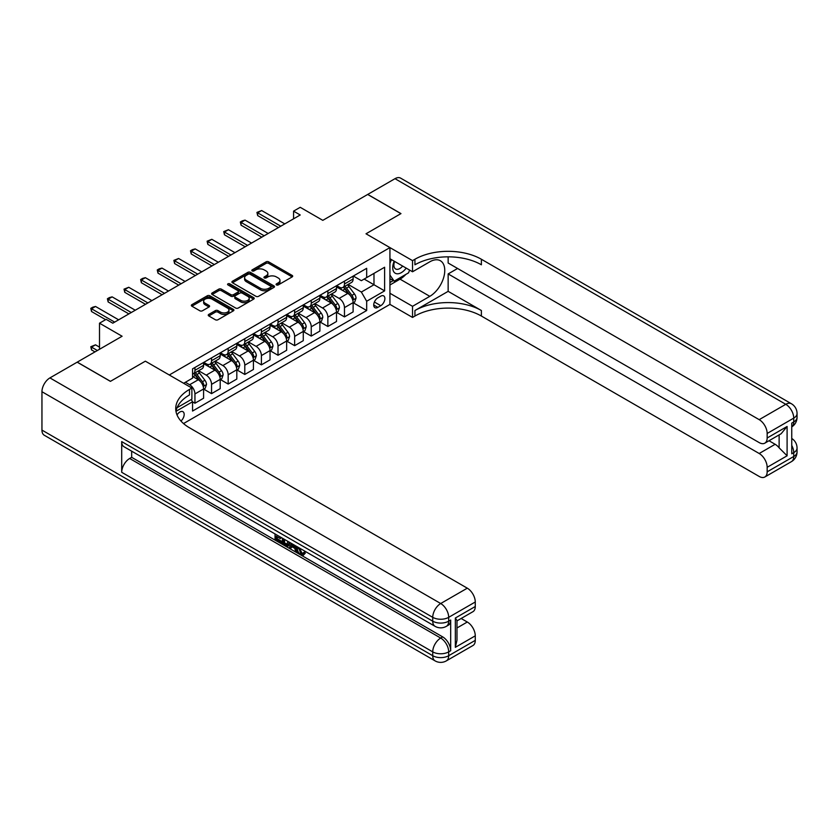 <?xml version="1.0" encoding="UTF-8"?>
<svg xmlns="http://www.w3.org/2000/svg" width="839" height="839" viewBox="0 0 839 839"><rect width="100%" height="100%" fill="white"/><g stroke="black" fill="none" stroke-linecap="round" stroke-linejoin="round"><path stroke-width="1.26" d="M276.461 284.914A1.29 0.745 0 0 0 278.286 284.914L292.15 276.912A1.846 1.07 0 0 0 292.685 276.157A1.846 1.07 0 0 0 292.15 275.412L268.658 261.852A1.846 1.07 0 0 0 266.057 261.852L252.193 269.854A1.29 0.745 0 0 0 251.815 270.378A1.29 0.745 0 0 0 252.193 270.913A1.29 0.745 0 0 0 254.018 270.913L255.811 269.875A5.904 3.408 0 0 1 264.159 269.875L266.12 270.997A5.904 3.408 0 0 1 267.851 273.409A5.904 3.408 0 0 1 266.12 275.821L264.327 276.86A1.29 0.745 0 0 0 263.949 277.384A1.29 0.745 0 0 0 264.327 277.908A1.29 0.745 0 0 0 266.152 277.908L267.945 276.88A5.904 3.408 0 0 1 276.293 276.88L278.254 278.003A5.904 3.408 0 0 1 279.985 280.415A5.904 3.408 0 0 1 278.254 282.827L276.461 283.865A1.29 0.745 0 0 0 276.083 284.39A1.29 0.745 0 0 0 276.461 284.914L276.461 283.865M180.962 421.052A6.02 3.471 120 0 0 184.024 415.829A6.02 3.471 120 0 0 182.933 411.687A6.02 3.471 120 0 0 179.924 411.98A6.02 3.471 120 0 0 177.029 414.948M208.775 314.426A1.846 1.07 0 0 0 208.24 315.181A1.846 1.07 0 0 0 208.775 315.936L215.361 319.743A1.846 1.07 0 0 0 217.972 319.743L233.368 310.849A1.846 1.07 0 0 0 233.913 310.094A1.846 1.07 0 0 0 233.368 309.339L209.886 295.789A1.846 1.07 0 0 0 207.275 295.789L191.879 304.672A1.846 1.07 0 0 0 191.344 305.427A1.846 1.07 0 0 0 191.879 306.183L199.839 310.776A1.846 1.07 0 0 0 202.451 310.776L209.037 306.969A1.846 1.07 0 0 0 209.582 306.214A1.846 1.07 0 0 0 209.037 305.459L205.094 303.183A4.94 2.853 0 0 1 203.646 301.17A4.94 2.853 0 0 1 206.688 298.537A4.94 2.853 0 0 1 212.068 299.156L227.537 308.081A4.94 2.853 0 0 1 228.974 310.094A4.94 2.853 0 0 1 225.932 312.727A4.94 2.853 0 0 1 220.552 312.108L217.972 310.619A1.846 1.07 0 0 0 215.361 310.619L208.775 314.426L208.775 315.936M448.152 256.839L448.152 263.027L759.19 442.604A11.274 6.513 -120 0 0 764.822 443.16L781.13 433.742L787.097 426.485L787.097 455.797L767.161 467.313L767.161 471.833L793.746 456.489L793.746 452.651L791.754 453.805L791.754 423.108L793.746 421.954L793.746 418.116L767.161 433.469A11.274 6.513 -120 0 0 759.19 419.657L785.776 404.304L394.991 178.686L367.734 194.417L400.969 213.599L366.014 233.787L400.906 213.641L367.671 194.459L322.805 220.353L300.215 207.306L293.566 211.145L300.215 214.983L112.793 323.193L106.154 319.355L99.505 323.193L99.505 349.286M41.95 430.092L432.735 655.71A11.274 6.513 120 0 0 435.074 660.87L44.289 435.252A11.274 6.513 -60 0 1 41.95 430.092L41.95 391.719A11.274 6.513 -60 0 1 49.921 377.907L77.178 362.175L110.402 381.357L145.357 361.179L110.475 381.326L77.24 362.133L122.106 336.24L99.505 323.193M177.05 407.723L191.879 399.165L191.879 388.038L145.357 361.179L169.289 374.991L389.936 247.599L389.936 304.389L412.536 317.436L414.927 316.051A46.994 27.131 180 0 1 481.387 316.051L759.19 476.447A11.274 6.513 -120 0 0 764.822 477.003A11.274 6.513 -120 0 0 767.161 471.833M414.927 259.261A46.994 27.131 180 0 1 481.387 259.261L481.387 264.788A46.994 27.131 180 0 0 414.927 264.788L414.927 259.261L412.536 260.646L366.014 233.787L389.936 247.599M255.937 296.314A1.846 1.07 0 0 0 258.548 296.314L273.944 287.42A1.846 1.07 0 0 0 274.489 286.665A1.846 1.07 0 0 0 273.944 285.921L250.462 272.36A1.846 1.07 0 0 0 247.851 272.36L232.455 281.243A1.846 1.07 0 0 0 231.921 281.998A1.846 1.07 0 0 0 232.455 282.753L255.937 296.314M228.47 285.197A1.29 0.745 0 0 1 229.781 285.375L253.63 299.145L238.266 308.028A1.846 1.07 0 0 1 235.654 308.028L212.173 294.468L212.173 292.958A1.846 1.07 0 0 0 211.627 293.713A1.846 1.07 0 0 0 212.173 294.468M212.173 292.958L218.759 289.151A1.846 1.07 0 0 1 221.37 289.151L230.893 294.657A1.846 1.07 0 0 0 233.504 294.657L237.867 292.129A1.846 1.07 0 0 0 238.412 291.374A1.846 1.07 0 0 0 237.867 290.63L227.956 284.903A1.29 0.745 0 0 1 227.579 284.369A1.29 0.745 0 0 1 228.376 283.687A1.29 0.745 0 0 1 229.781 283.844L253.661 297.625A1.846 1.07 0 0 1 254.196 298.38A1.846 1.07 0 0 1 253.661 299.135L253.661 297.625M380.759 296.177L377.844 297.866A5.831 3.366 120 0 0 374.037 303.005A5.831 3.366 120 0 0 374.928 307.672A5.831 3.366 120 0 0 377.844 307.378L380.759 305.69A5.831 3.366 120 0 0 384.566 300.561A5.831 3.366 120 0 0 383.675 295.894A5.831 3.366 120 0 0 380.759 296.177M183.521 423.559L389.936 304.389M353.313 276.031L361.357 280.677L366.674 277.604L366.674 268.323L192.55 368.856L192.55 378.137L183.647 383.276M366.674 277.604L384.619 267.242L384.619 290.881L366.674 301.243L361.357 292.035L348.143 284.4M353.313 302.816L366.674 310.524L366.674 301.243M366.674 310.524L192.55 411.058L192.55 401.776L175.98 411.341M293.566 211.145L293.566 218.822M364.147 279.062L373.984 284.746L373.984 273.388L384.619 267.242M361.357 292.035L373.984 284.746L384.619 290.881M192.55 401.85L194.942 403.234L194.942 393.942A7.52 4.342 -120 0 0 189.624 384.734L185.367 382.28M194.942 403.234L203.583 398.242L203.583 388.96A7.52 4.342 -120 0 0 198.266 379.752L192.55 376.449M203.783 389.149L211.554 393.638L211.554 384.356A7.52 4.342 -120 0 0 206.237 375.148L198.602 370.733M211.554 393.638L220.196 388.646L220.196 379.364A7.52 4.342 -120 0 0 214.878 370.156L203.583 363.633M220.395 379.553L228.166 384.042L228.166 374.76A7.52 4.342 -120 0 0 222.859 365.552L215.224 361.148M228.166 384.042L236.808 379.06L236.808 369.768A7.52 4.342 -120 0 0 231.491 360.56L220.196 354.037M237.007 369.968L244.789 374.456L244.789 365.164A7.52 4.342 -120 0 0 239.472 355.956L231.837 351.551M244.789 374.456L253.43 369.464L253.43 360.183A7.52 4.342 -120 0 0 248.113 350.975L236.808 344.451M253.63 360.371L261.401 364.86L261.401 355.579A7.52 4.342 -120 0 0 256.084 346.371L248.449 341.955M261.401 364.86L270.043 359.868L270.043 350.587A7.52 4.342 -120 0 0 264.725 341.379L253.43 334.855M270.242 350.775L278.013 355.264L278.013 345.983A7.52 4.342 -120 0 0 272.696 336.775L265.061 332.37M278.013 355.264L286.655 350.283L286.655 340.991A7.52 4.342 -120 0 0 281.338 331.783L270.043 325.259M286.854 341.19L294.636 345.678L294.636 336.387A7.52 4.342 -120 0 0 289.319 327.179L281.684 322.774M294.636 345.678L303.267 340.686L303.267 331.405A7.52 4.342 -120 0 0 297.95 322.197L286.655 315.674M303.466 331.594L311.248 336.082L311.248 326.801A7.52 4.342 -120 0 0 305.931 317.593L298.296 313.178M311.248 336.082L319.89 331.09L319.89 321.809A7.52 4.342 -120 0 0 314.573 312.601L303.267 306.078M320.089 321.998L327.86 326.486L327.86 317.205A7.52 4.342 -120 0 0 322.543 307.997L314.908 303.592M327.86 326.486L336.502 321.505L336.502 312.213A7.52 4.342 -120 0 0 331.185 303.005L319.89 296.482M336.701 312.412L344.472 316.901L344.472 307.609A7.52 4.342 -120 0 0 339.155 298.401L331.52 293.996M344.472 316.901L353.114 311.909L353.114 302.627A7.52 4.342 -120 0 0 347.797 293.419L336.502 286.896M336.701 285.627L339.155 287.043A7.52 4.342 -120 0 0 342.92 287.42A7.52 4.342 -120 0 0 344.472 283.981L344.472 281.138M320.089 295.223L322.543 296.639A7.52 4.342 -120 0 0 326.308 297.006A7.52 4.342 -120 0 0 327.86 293.566L327.86 290.724M303.466 304.809L305.931 306.235A7.52 4.342 -120 0 0 309.685 306.602A7.52 4.342 -120 0 0 311.248 303.162L311.248 300.32M286.854 314.405L289.319 315.821A7.52 4.342 -120 0 0 293.073 316.198A7.52 4.342 -120 0 0 294.636 312.758L294.636 309.916M270.242 324.001L272.696 325.417A7.52 4.342 -120 0 0 276.461 325.784A7.52 4.342 -120 0 0 278.013 322.344L278.013 319.502M253.63 333.586L256.084 335.013A7.52 4.342 -120 0 0 259.849 335.38A7.52 4.342 -120 0 0 261.401 331.94L261.401 329.098M237.007 343.182L239.472 344.598A7.52 4.342 -120 0 0 243.226 344.976A7.52 4.342 -120 0 0 244.789 341.536L244.789 338.694M220.395 352.779L222.859 354.194A7.52 4.342 -120 0 0 226.614 354.561A7.52 4.342 -120 0 0 228.166 351.122L228.166 348.279M203.783 362.364L206.237 363.79A7.52 4.342 -120 0 0 210.002 364.157A7.52 4.342 -120 0 0 211.554 360.718L211.554 357.875M342.92 287.42L351.562 282.428A7.52 4.342 -120 0 0 353.114 278.988L353.114 276.146M326.308 297.006L334.939 292.024A7.52 4.342 -120 0 0 336.502 288.585L336.502 285.742M309.685 306.602L318.327 301.61A7.52 4.342 -120 0 0 319.89 298.17L319.89 295.328M293.073 316.198L301.715 311.206A7.52 4.342 -120 0 0 303.267 307.766L303.267 304.924M276.461 325.784L285.103 320.802A7.52 4.342 -120 0 0 286.655 317.362L286.655 314.52M259.849 335.38L268.48 330.388A7.52 4.342 -120 0 0 270.043 326.948L270.043 324.106M243.226 344.976L251.868 339.984A7.52 4.342 -120 0 0 253.43 336.544L253.43 333.702M226.614 354.561L235.256 349.58A7.52 4.342 -120 0 0 236.808 346.14L236.808 343.298M210.002 364.157L218.643 359.165A7.52 4.342 -120 0 0 220.196 355.726L220.196 352.894M192.55 374.058A7.52 4.342 -120 0 0 193.379 373.754L202.021 368.761A7.52 4.342 -120 0 0 203.583 365.322L203.583 362.479M193.379 373.754A7.52 4.342 -120 0 0 194.942 370.314L194.942 367.472M191.25 399.532L192.55 401.776M276.975 285.103L278.254 284.358A5.904 3.408 0 0 0 279.985 281.956L279.985 280.415M267.851 273.409L267.851 274.951A5.904 3.408 0 0 1 266.12 277.363L264.841 278.097M292.15 275.412L292.15 276.912L268.658 263.383A1.846 1.07 0 0 0 266.057 263.383L252.707 271.091M273.923 287.441L250.462 273.892A1.846 1.07 0 0 0 247.851 273.892L232.487 282.764M270.682 287.2A1.29 0.745 0 0 0 271.06 286.665A1.29 0.745 0 0 0 270.682 286.141L250.074 274.238A1.29 0.745 0 0 0 248.25 274.238L246.351 275.328A5.904 3.408 0 0 0 244.621 277.74A5.904 3.408 0 0 0 246.351 280.153L260.447 288.291A5.904 3.408 0 0 0 268.795 288.291L270.682 287.2L270.682 288.731A1.29 0.745 0 0 0 271.06 288.207L271.06 286.665M244.621 277.74L244.621 279.282A5.904 3.408 0 0 0 246.351 281.694L246.351 280.153M270.682 288.731L268.795 289.822A5.904 3.408 0 0 1 260.447 289.822L246.351 281.694M212.194 294.479L218.759 290.693L218.759 289.151M238.412 291.374L238.412 292.916A1.846 1.07 0 0 1 237.867 293.671L233.504 296.188A1.846 1.07 0 0 1 230.893 296.188L221.37 290.693A1.846 1.07 0 0 0 218.759 290.693M240.772 300.362A4.94 2.853 0 0 0 246.152 300.981A4.94 2.853 0 0 0 249.204 298.348A4.94 2.853 0 0 0 247.757 296.335L242.303 293.189A1.846 1.07 0 0 0 239.702 293.189L235.329 295.706A1.846 1.07 0 0 0 234.784 296.461A1.846 1.07 0 0 0 235.329 297.216L240.772 300.362L240.772 301.893A4.94 2.853 0 0 0 246.152 302.512A4.94 2.853 0 0 0 249.204 299.88L249.204 298.348M234.784 296.461L234.784 298.002A1.846 1.07 0 0 0 235.329 298.747L235.329 297.216M240.772 301.893L235.329 298.747M228.974 310.094L228.974 311.636A4.94 2.853 0 0 1 225.932 314.268A4.94 2.853 0 0 1 220.552 313.65L217.972 312.16A1.846 1.07 0 0 0 215.361 312.16L208.806 315.946M203.646 301.17L203.646 302.701A4.94 2.853 0 0 0 205.094 304.725L205.094 303.183M209.037 305.459L209.037 306.969L205.094 304.725M233.368 309.339L233.368 310.849L209.886 297.321A1.846 1.07 0 0 0 207.275 297.321L191.911 306.193M353.114 302.931L354.708 302.009L356.04 298.17A4.982 2.874 -120 0 0 354.446 293.933L349.024 286.676A14.378 8.306 -120 0 0 347.451 284.799M342.05 290.095A14.378 8.306 -120 0 0 339.103 287.011M352.663 299.88L353.355 298.39A4.982 2.874 -120 0 0 351.929 295.391L346.497 288.144A14.378 8.306 -120 0 0 344.923 286.256M343.591 287.032A11.935 6.89 60 0 1 345.542 289.256L350.146 295.391M343.329 287.179A14.378 8.306 60 0 1 344.902 289.056L348.51 293.881M280.803 226.194L257.678 212.833L257.678 215.602L256.944 212.414L261.663 210.537L284.799 223.887M278.412 227.568L257.678 215.602M261.663 210.537L257.678 212.833L256.944 212.414M336.502 312.528L338.096 311.605L339.428 307.766A4.982 2.874 -120 0 0 337.834 303.519L332.401 296.272A14.378 8.306 -120 0 0 330.839 294.395M325.438 299.691A14.378 8.306 -120 0 0 322.491 296.607M336.051 309.476L336.733 307.976A4.982 2.874 -120 0 0 335.306 304.977L329.874 297.73A14.378 8.306 -120 0 0 328.311 295.852M326.969 296.628A11.935 6.89 60 0 1 328.93 298.852L333.523 304.987M326.717 296.775A14.378 8.306 60 0 1 328.28 298.653L331.898 303.477M319.89 322.113L321.484 321.19L322.805 317.362A4.982 2.874 -120 0 0 321.222 313.115L315.789 305.868A14.378 8.306 -120 0 0 314.216 303.991M308.815 309.276A14.378 8.306 -120 0 0 305.878 306.204M319.428 319.061L320.12 317.572A4.982 2.874 -120 0 0 318.694 314.573L313.262 307.326A14.378 8.306 -120 0 0 311.699 305.448M310.357 306.214A11.935 6.89 60 0 1 312.318 308.448L316.911 314.583M310.094 306.361A14.378 8.306 60 0 1 311.668 308.249L315.275 313.062M303.267 331.709L304.861 330.786L306.193 326.948A4.982 2.874 -120 0 0 304.609 322.711L299.177 315.464A14.378 8.306 -120 0 0 297.604 313.576M292.203 318.872A14.378 8.306 -120 0 0 289.256 315.789M302.816 328.657L303.508 327.168A4.982 2.874 -120 0 0 302.082 324.169L296.649 316.922A14.378 8.306 -120 0 0 295.076 315.034M293.744 315.81A11.935 6.89 60 0 1 295.706 318.033L300.299 324.169M293.482 315.957A14.378 8.306 60 0 1 295.055 317.834L298.663 322.658M264.191 235.78L241.066 222.429L241.066 225.188L240.332 222.01L242.324 220.856L245.051 220.122L268.176 233.483M261.799 237.164L241.066 225.188M245.051 220.122L241.066 222.429L240.332 222.01M247.578 245.376L224.453 232.025L224.453 234.784L223.719 231.595L228.439 229.718L251.564 243.069M245.187 246.76L224.453 234.784M228.439 229.718L224.453 232.025L223.719 231.595M230.966 254.972L207.831 241.611L207.831 244.38L207.107 241.192L211.827 239.314L234.951 252.665M228.565 256.346L207.831 244.38M211.827 239.314L207.831 241.611L207.107 241.192M286.655 341.305L288.249 340.382L289.581 336.544A4.982 2.874 -120 0 0 287.987 332.296L282.554 325.05A14.378 8.306 -120 0 0 280.992 323.172M275.591 328.469A14.378 8.306 -120 0 0 272.644 325.385M286.204 338.253L286.886 336.754A4.982 2.874 -120 0 0 285.47 333.754L280.037 326.507A14.378 8.306 -120 0 0 278.464 324.63M277.122 325.406A11.935 6.89 60 0 1 279.083 327.63L283.687 333.765M276.87 325.553A14.378 8.306 60 0 1 278.443 327.43L282.051 332.254M214.344 264.558L191.219 251.207L191.219 253.965L190.484 250.788L192.477 249.634L195.204 248.9L218.339 262.261M211.952 265.942L191.219 253.965M195.204 248.9L191.219 251.207L190.484 250.788M394.204 261.191A12.218 7.058 120 0 0 395.043 273.094A12.218 7.058 120 0 0 405.688 268.784A12.218 7.058 120 0 0 406.202 268.123M389.936 263.404L391.414 259.587M409.61 270.085L408.541 272.853L394.194 281.138L389.936 275.077M389.936 278.674L394.194 281.138M394.613 261.432A8.369 4.835 120 0 0 395.609 268.973A8.369 4.835 120 0 0 402.647 266.068M389.936 293.262L412.536 306.308L429.809 296.335A21.143 12.207 120 0 0 443.621 277.699A21.143 12.207 120 0 0 440.381 260.751A21.143 12.207 120 0 0 429.809 261.799L412.536 271.773L412.536 260.646M412.536 306.308L412.536 317.436M448.152 291.343L414.927 310.524A46.994 27.131 180 0 1 481.387 310.524L448.152 291.343L448.152 273.923L457.591 268.47M767.161 467.313A11.274 6.513 -120 0 0 759.19 453.5L775.142 444.292A11.274 6.513 60 0 1 779.127 447.827L779.127 434.906M448.152 273.923L759.19 453.5M394.991 178.686A11.274 6.513 -60 0 1 400.623 178.13L791.408 403.748A11.274 6.513 120 0 0 785.776 404.304A11.274 6.513 60 0 1 793.746 418.116A11.274 6.513 180 0 0 797.05 413.512A11.274 11.274 0 0 0 791.408 403.748M389.936 258.727L412.536 271.773M764.822 443.16A11.274 6.513 -120 0 0 767.161 437.989L787.097 426.485M767.161 433.469L767.161 437.989M481.387 259.261L759.19 419.657M769.006 440.748L775.142 444.292M787.097 455.797L779.127 447.827M405.898 274.374A21.143 12.207 -60 0 1 400.035 279.146L389.936 284.977M389.936 282.523L393.26 280.593M299.513 548.024L301.977 553.174L302.9 553.499M298.548 547.521L300.907 553.792L302.459 553.981L304.211 552.167L305.333 553.111L303.34 555.219L301.012 554.915C298.569 553.258 297.331 550.94 297.321 547.993L297.415 546.86M292.045 546.787L290.472 548.706L289.277 548.014L291.29 543.326M296.345 546.252L297.939 551.789L296.88 552.408L295.685 551.716L294.772 548.36L291.374 546.399L290.472 548.706M277.216 536.803L277.216 538.764L281.925 541.48L281.925 542.55L280.855 543.158L275.035 539.792L275.035 533.94M281.411 537.621L280.352 538.617L276.157 536.194L276.157 539.383L277.216 538.764M121.697 441.597L432.735 621.175A11.274 6.513 120 0 0 435.074 626.334L124.036 446.768A11.274 6.513 -60 0 1 121.697 441.597L121.697 472.294A11.274 6.513 -60 0 1 129.678 458.482L131.671 457.328L442.709 636.906A11.274 6.513 60 0 1 450.679 650.718L450.679 620.021A11.274 6.513 60 0 1 448.341 625.191L446.348 626.334A11.274 6.513 -120 0 0 448.687 621.175L450.679 620.021M131.671 457.328L131.671 451.172M288.857 541.921L288.941 543.169L289.979 542.571L288.899 545.602L287.829 546.21L282.397 544.05L282.397 538.187M191.879 388.038L189.488 389.422A46.994 27.131 0 0 0 175.729 408.603A46.994 27.131 0 0 0 189.488 427.785L467.292 588.181A11.274 6.513 60 0 1 475.273 601.993L448.687 617.336L448.687 621.175A11.274 6.513 0 0 1 432.735 621.175L432.735 617.336L41.95 391.719M455.336 618.028L456.982 620.524L456.982 640.241L455.336 647.341L455.336 618.028L475.273 606.513L475.273 601.993M475.273 606.513A11.274 6.513 60 0 1 472.934 611.683L456.982 620.891M461.156 618.479L467.292 622.024A11.274 6.513 60 0 1 475.273 635.836L455.336 647.341M450.679 650.718L448.687 651.872L448.687 655.71L475.273 640.356L475.273 635.836M475.273 640.356A11.274 6.513 60 0 1 472.934 645.527L446.348 660.87A11.274 6.513 -120 0 0 448.687 655.71A11.274 6.513 0 0 1 432.735 655.71L432.735 651.872L121.697 472.294M189.488 389.422L189.488 394.938A46.994 27.131 0 0 0 175.97 411.362M276.157 539.383L280.855 542.099L281.925 541.48M280.855 542.099L280.855 543.158M276.157 534.59L280.813 537.275M280.352 537.547L280.352 538.617M288.941 543.169L287.829 546.21M283.519 538.837L283.519 543.63L285.166 544.584L287.043 545.014L287.735 541.27M284.578 539.456L284.578 543.022L288.113 544.406M283.519 543.63L284.578 543.022M285.166 544.584L286.225 543.966M294.867 545.392L296.88 552.408M292.339 543.934L291.72 545.528L294.437 547.101L293.807 544.784M293.01 544.322L292.78 544.92L294.049 545.644M291.72 545.528L292.78 544.92M300.907 553.792L301.977 553.174M298.443 548.633L299.46 548.045M303.152 552.775L304.274 553.73L305.333 553.111M304.274 553.73L303.34 555.219M270.043 350.891L271.637 349.968L272.969 346.14A4.982 2.874 -120 0 0 271.375 341.893L265.942 334.646A14.378 8.306 -120 0 0 264.379 332.768M258.978 338.054A14.378 8.306 -120 0 0 256.031 334.981M269.592 347.839L270.273 346.35A4.982 2.874 -120 0 0 268.847 343.35L263.415 336.103A14.378 8.306 -120 0 0 261.852 334.226M260.51 334.992A11.935 6.89 60 0 1 262.471 337.226L267.064 343.361M260.258 335.139A14.378 8.306 60 0 1 261.82 337.026L265.439 341.84M253.43 360.487L255.025 359.564L256.346 355.726A4.982 2.874 -120 0 0 254.762 351.489L249.33 344.242A14.378 8.306 -120 0 0 247.757 342.354M242.356 347.65A14.378 8.306 -120 0 0 239.419 344.567M252.969 357.435L253.661 355.946A4.982 2.874 -120 0 0 252.235 352.946L246.802 345.699A14.378 8.306 -120 0 0 245.229 343.812M243.897 344.588A11.935 6.89 60 0 1 245.858 346.811L250.452 352.946M243.635 344.735A14.378 8.306 60 0 1 245.208 346.612L248.816 351.436M236.808 370.083L238.402 369.16L239.734 365.322A4.982 2.874 -120 0 0 238.15 361.074L232.718 353.827A14.378 8.306 -120 0 0 231.145 351.95M225.743 357.246A14.378 8.306 -120 0 0 222.796 354.163M236.357 367.031L237.049 365.531A4.982 2.874 -120 0 0 235.623 362.542L230.19 355.285A14.378 8.306 -120 0 0 228.617 353.408M227.285 354.184A11.935 6.89 60 0 1 229.236 356.407L233.84 362.542M227.023 354.331A14.378 8.306 60 0 1 228.596 356.208L232.204 361.032M220.196 379.668L221.79 378.756L223.122 374.918A4.982 2.874 -120 0 0 221.527 370.67L216.095 363.423A14.378 8.306 -120 0 0 214.532 361.546M209.131 366.832A14.378 8.306 -120 0 0 206.184 363.759M219.745 376.617L220.426 375.127A4.982 2.874 -120 0 0 219 372.128L213.578 364.881A14.378 8.306 -120 0 0 212.005 363.004M210.662 363.769A11.935 6.89 60 0 1 212.624 366.003L217.217 372.138M210.411 363.927A14.378 8.306 60 0 1 211.973 365.804L215.592 370.618M203.583 389.265L205.177 388.342L206.509 384.503A4.982 2.874 -120 0 0 204.915 380.266L199.483 373.019A14.378 8.306 -120 0 0 197.91 371.132M203.122 386.213L203.814 384.723A4.982 2.874 -120 0 0 202.388 381.724L196.955 374.477A14.378 8.306 -120 0 0 195.393 372.589M194.05 373.365A11.935 6.89 60 0 1 196.011 375.589L200.605 381.724M193.799 373.512A14.378 8.306 60 0 1 195.361 375.39L198.969 380.214M197.731 274.154L174.606 260.803L174.606 263.561L173.872 260.373L178.592 258.496L201.717 271.846M195.34 275.538L174.606 263.561M178.592 258.496L174.606 260.803L173.872 260.373M181.119 283.75L157.994 270.389L157.994 273.157L157.26 269.969L159.253 268.816L161.979 268.092L185.104 281.443M178.728 285.124L157.994 273.157M161.979 268.092L157.994 270.389L157.26 269.969M164.507 293.335L141.372 279.985L141.372 282.743L140.648 279.565L142.64 278.412L145.357 277.678L168.492 291.039M162.105 294.72L141.372 282.743M145.357 277.678L141.372 279.985L140.648 279.565M147.884 302.931L124.759 289.581L124.759 292.339L124.025 289.151L128.745 287.274L151.88 300.624M145.493 304.316L124.759 292.339M128.745 287.274L124.759 289.581L124.025 289.151M131.272 312.528L108.147 299.166L108.147 301.935L107.413 298.747L109.406 297.593L112.132 296.87L135.257 310.22M128.881 313.901L108.147 301.935M112.132 296.87L108.147 299.166L107.413 298.747M99.505 347.136L95.52 344.829L91.524 347.136L97.376 350.513M91.524 349.894L90.801 346.717L91.524 347.136L91.524 349.894L94.985 351.887M90.801 346.717L95.52 344.829M114.66 322.113L91.524 308.762L91.524 311.521L90.801 308.343L92.793 307.189L95.52 306.466L118.645 319.816M105.62 319.659L91.524 311.521M95.52 306.466L91.524 308.762L90.801 308.343M189.624 384.734L198.266 379.752M206.237 375.148L214.878 370.156M222.859 365.552L231.491 360.56M239.472 355.956L248.113 350.975M256.084 346.371L264.725 341.379M272.696 336.775L281.338 331.783M289.319 327.179L297.95 322.197M305.931 317.593L314.573 312.601M322.543 307.997L331.185 303.005M339.155 298.401L347.797 293.419M344.472 283.981L353.114 278.988M344.472 307.609L353.114 302.627M327.86 317.205L336.502 312.213M327.86 293.566L336.502 288.585M311.248 326.801L319.89 321.809M311.248 303.162L319.89 298.17M294.636 336.387L303.267 331.405M294.636 312.758L303.267 307.766M278.013 345.983L286.655 340.991M278.013 322.344L286.655 317.362M261.401 355.579L270.043 350.587M261.401 331.94L270.043 326.948M244.789 365.164L253.43 360.183M244.789 341.536L253.43 336.544M228.166 374.76L236.808 369.768M228.166 351.122L236.808 346.14M211.554 384.356L220.196 379.364M211.554 360.718L220.196 355.726M194.942 393.942L203.583 388.96M194.942 370.314L203.583 365.322M374.393 302.019L380.759 305.69M373.722 305.008L377.844 307.378M278.254 284.358L278.254 282.827M264.327 277.908L264.327 276.86M266.12 277.363L266.12 275.821M252.193 270.913L252.193 269.854M266.057 263.383L266.057 261.852M268.658 263.383L268.658 261.852M232.455 282.753L232.455 281.243M247.851 273.892L247.851 272.36M250.462 273.892L250.462 272.36M273.944 287.42L273.944 285.921M260.447 289.822L260.447 288.291M268.795 289.822L268.795 288.291M221.37 290.693L221.37 289.151M230.893 296.188L230.893 294.657M233.504 296.188L233.504 294.657M237.867 293.671L237.867 292.129M229.781 285.375L229.781 283.844M215.361 312.16L215.361 310.619M217.972 312.16L217.972 310.619M220.552 313.65L220.552 312.108M191.879 306.183L191.879 304.672M207.275 297.321L207.275 295.789M209.886 297.321L209.886 295.789M352.747 300.152L356.009 298.264M346.497 288.144L349.024 286.676M342.574 290.399L344.902 289.056M351.929 295.391L354.446 293.933M351.531 297.331L353.355 298.39M336.124 309.748L339.396 307.861M329.874 297.73L332.401 296.272M325.962 299.995L328.28 298.653M335.306 304.977L337.834 303.519M334.918 306.927L336.733 307.976M319.512 319.334L322.774 317.457M313.262 307.326L315.789 305.868M309.35 309.581L311.668 308.249M318.694 314.573L321.222 313.115M318.296 316.523L320.12 317.572M302.9 328.93L306.162 327.042M296.649 316.922L299.177 315.464M292.727 319.177L295.055 317.834M302.082 324.169L304.609 322.711M301.683 326.109L303.508 327.168M286.288 338.526L289.549 336.638M280.037 326.507L282.554 325.05M276.115 328.773L278.443 327.43M285.47 333.754L287.987 332.296M285.071 335.705L286.886 336.754M414.927 310.524L414.927 316.051M481.387 310.524L481.387 316.051M791.754 445.415A11.274 6.513 60 0 1 793.746 452.651A11.274 6.513 180 0 0 797.05 448.047A11.274 11.274 0 0 0 791.754 438.482M791.408 461.649A11.274 11.274 0 0 0 797.05 451.885A11.274 6.513 0 0 1 793.746 456.489A11.274 6.513 60 0 1 791.408 461.649L764.822 477.003M793.746 421.954A11.274 6.513 60 0 1 791.754 426.894A11.274 11.274 0 0 0 797.05 417.35A11.274 6.513 0 0 1 793.746 421.954M400.035 279.146L429.809 296.335M49.921 377.907L440.706 603.524L467.292 588.181M129.678 458.482L440.706 638.06L442.709 636.906M456.982 627.971L467.292 622.024M440.706 603.524A11.274 6.513 120 0 0 432.735 617.336A11.274 6.513 180 0 0 448.687 617.336A11.274 6.513 -120 0 0 440.706 603.524M440.706 638.06A11.274 6.513 120 0 0 432.735 651.872A11.274 6.513 180 0 0 448.687 651.872A11.274 6.513 -120 0 0 440.706 638.06M269.665 348.112L272.937 346.234M263.415 336.103L265.942 334.646M259.503 338.358L261.82 337.026M268.847 343.35L271.375 341.893M268.459 345.301L270.273 346.35M253.053 357.708L256.315 355.82M246.802 345.699L249.33 344.242M242.891 347.954L245.208 346.612M252.235 352.946L254.762 351.489M251.836 354.887L253.661 355.946M236.441 367.304L239.702 365.416M230.19 355.285L232.718 353.827M226.268 357.55L228.596 356.208M235.623 362.542L238.15 361.074M235.224 364.483L237.049 365.531M219.828 376.889L223.09 375.012M213.578 364.881L216.095 363.423M209.656 367.136L211.973 365.804M219 372.128L221.527 370.67M218.612 374.079L220.426 375.127M203.206 386.485L206.467 384.598M196.955 374.477L199.483 373.019M193.043 376.732L195.361 375.39M202.388 381.724L204.915 380.266M202 383.664L203.814 384.723M797.05 448.047L797.05 451.885M797.05 413.512L797.05 417.35M435.074 626.334A11.274 11.274 0 0 0 446.348 626.334M435.074 660.87A11.274 11.274 0 0 0 446.348 660.87"/></g></svg>
